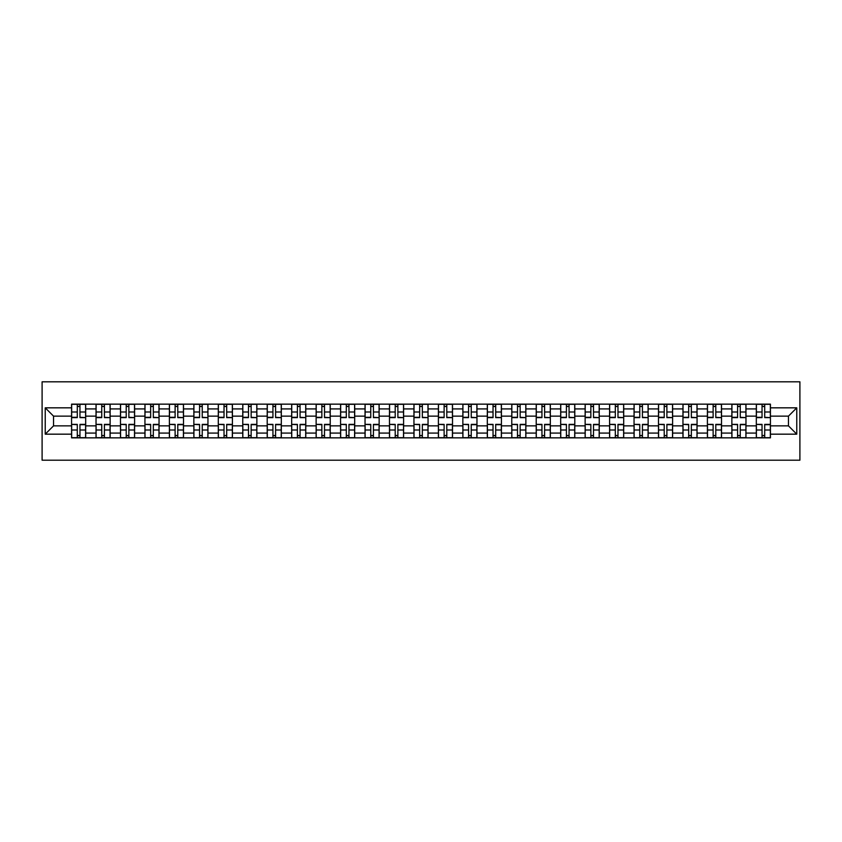 <?xml version="1.0" encoding="UTF-8"?>
<svg xmlns="http://www.w3.org/2000/svg" width="842" height="842" viewBox="0 0 842 842"><rect width="100%" height="100%" fill="white"/><g stroke="black" fill="none" stroke-linecap="round" stroke-linejoin="round"><path stroke-width="1.26" d="M42.1 460.195L799.9 460.195L799.9 381.805L42.1 381.805L42.1 460.195M96.03 437.851L96.03 408.928L85.684 408.928L85.684 437.851M85.684 408.928L85.684 404.149M96.03 408.928L96.03 404.149M110.134 404.149L110.134 437.851M120.48 437.851L120.48 404.149M134.594 404.149L134.594 437.851M144.94 437.851L144.94 404.149M159.043 404.149L159.043 437.851M169.389 437.851L169.389 404.149M183.503 404.149L183.503 437.851M193.849 437.851L193.849 404.149M207.953 404.149L207.953 437.851M218.299 437.851L218.299 404.149M232.413 404.149L232.413 437.851M242.759 437.851L242.759 404.149M256.863 404.149L256.863 437.851M267.209 437.851L267.209 404.149M281.323 404.149L281.323 437.851M291.669 437.851L291.669 404.149M305.783 404.149L305.783 437.851M316.129 437.851L316.129 404.149M330.232 404.149L330.232 437.851M340.578 437.851L340.578 404.149M354.692 404.149L354.692 437.851M365.039 437.851L365.039 404.149M379.142 404.149L379.142 437.851M389.488 437.851L389.488 404.149M403.602 404.149L403.602 437.851M413.948 437.851L413.948 404.149M428.052 404.149L428.052 437.851M438.398 437.851L438.398 404.149M452.512 404.149L452.512 437.851M462.858 437.851L462.858 404.149M476.961 404.149L476.961 437.851M487.308 437.851L487.308 404.149M501.422 404.149L501.422 437.851M511.768 437.851L511.768 404.149M525.871 404.149L525.871 437.851M536.217 437.851L536.217 404.149M550.331 404.149L550.331 437.851M560.677 437.851L560.677 404.149M574.791 404.149L574.791 437.851M585.137 437.851L585.137 404.149M599.241 404.149L599.241 437.851M609.587 437.851L609.587 404.149M623.701 404.149L623.701 437.851M634.047 437.851L634.047 404.149M648.151 404.149L648.151 437.851M658.497 437.851L658.497 404.149M672.611 404.149L672.611 437.851M682.957 437.851L682.957 404.149M697.06 404.149L697.06 437.851M707.406 437.851L707.406 404.149M721.52 404.149L721.52 437.851M731.866 437.851L731.866 404.149M745.97 404.149L745.97 437.851M756.316 437.851L756.316 404.149M756.316 425.863L745.97 425.863M731.866 425.863L721.52 425.863M707.406 425.863L697.06 425.863M682.957 425.863L672.611 425.863M658.497 425.863L648.151 425.863M634.047 425.863L623.701 425.863M609.587 425.863L599.241 425.863M585.137 425.863L574.791 425.863M560.677 425.863L550.331 425.863M536.217 425.863L525.871 425.863M511.768 425.863L501.422 425.863M487.308 425.863L476.961 425.863M462.858 425.863L452.512 425.863M438.398 425.863L428.052 425.863M413.948 425.863L403.602 425.863M389.488 425.863L379.142 425.863M365.039 425.863L354.692 425.863M340.578 425.863L330.232 425.863M316.129 425.863L305.783 425.863M291.669 425.863L281.323 425.863M267.209 425.863L256.863 425.863M242.759 425.863L232.413 425.863M218.299 425.863L207.953 425.863M193.849 425.863L183.503 425.863M169.389 425.863L159.043 425.863M144.94 425.863L134.594 425.863M120.48 425.863L110.134 425.863M96.03 425.863L85.684 425.863M756.316 416.137L745.97 416.137M731.866 416.137L721.52 416.137M707.406 416.137L697.06 416.137M682.957 416.137L672.611 416.137M658.497 416.137L648.151 416.137M634.047 416.137L623.701 416.137M609.587 416.137L599.241 416.137M585.137 416.137L574.791 416.137M560.677 416.137L550.331 416.137M536.217 416.137L525.871 416.137M511.768 416.137L501.422 416.137M487.308 416.137L476.961 416.137M462.858 416.137L452.512 416.137M438.398 416.137L428.052 416.137M413.948 416.137L403.602 416.137M389.488 416.137L379.142 416.137M365.039 416.137L354.692 416.137M340.578 416.137L330.232 416.137M316.129 416.137L305.783 416.137M291.669 416.137L281.323 416.137M267.209 416.137L256.863 416.137M242.759 416.137L232.413 416.137M218.299 416.137L207.953 416.137M193.849 416.137L183.503 416.137M169.389 416.137L159.043 416.137M144.94 416.137L134.594 416.137M120.48 416.137L110.134 416.137M96.03 416.137L85.684 416.137M53.541 425.863L71.57 425.863L71.57 416.137L53.541 416.137L53.541 425.863L45.236 434.167L45.236 407.833L71.57 407.833L71.57 416.137M770.43 416.137L770.43 425.863L788.459 425.863L788.459 416.137L770.43 416.137L770.43 404.149L71.57 404.149L71.57 407.833M770.43 407.833L796.764 407.833L796.764 434.167L770.43 434.167L770.43 425.863M71.57 425.863L71.57 437.851L770.43 437.851L770.43 434.167M71.57 434.167L45.236 434.167M79.958 435.503L77.296 435.503M77.296 406.497L79.958 406.497M104.419 435.503L101.745 435.503M101.745 406.497L104.419 406.497M128.868 435.503L126.205 435.503M126.205 406.497L128.868 406.497M153.328 435.503L150.655 435.503M150.655 406.497L153.328 406.497M177.778 435.503L175.115 435.503M175.115 406.497L177.778 406.497M202.238 435.503L199.575 435.503M199.575 406.497L202.238 406.497M226.687 435.503L224.025 435.503M224.025 406.497L226.687 406.497M251.148 435.503L248.485 435.503M248.485 406.497L251.148 406.497M275.597 435.503L272.934 435.503M272.934 406.497L275.597 406.497M300.057 435.503L297.394 435.503M297.394 406.497L300.057 406.497M324.507 435.503L321.844 435.503M321.844 406.497L324.507 406.497M348.967 435.503L346.304 435.503M346.304 406.497L348.967 406.497M373.427 435.503L370.754 435.503M370.754 406.497L373.427 406.497M397.877 435.503L395.214 435.503M395.214 406.497L397.877 406.497M422.337 435.503L419.663 435.503M419.663 406.497L422.337 406.497M446.786 435.503L444.123 435.503M444.123 406.497L446.786 406.497M471.246 435.503L468.573 435.503M468.573 406.497L471.246 406.497M495.696 435.503L493.033 435.503M493.033 406.497L495.696 406.497M520.156 435.503L517.493 435.503M517.493 406.497L520.156 406.497M544.606 435.503L541.943 435.503M541.943 406.497L544.606 406.497M569.066 435.503L566.403 435.503M566.403 406.497L569.066 406.497M593.515 435.503L590.852 435.503M590.852 406.497L593.515 406.497M617.975 435.503L615.313 435.503M615.313 406.497L617.975 406.497M642.425 435.503L639.762 435.503M639.762 406.497L642.425 406.497M666.885 435.503L664.222 435.503M664.222 406.497L666.885 406.497M691.345 435.503L688.672 435.503M688.672 406.497L691.345 406.497M715.795 435.503L713.132 435.503M713.132 406.497L715.795 406.497M740.255 435.503L737.581 435.503M737.581 406.497L740.255 406.497M764.704 435.503L762.042 435.503M762.042 406.497L764.704 406.497M45.236 407.833L53.541 416.137M788.459 425.863L796.764 434.167M788.459 416.137L796.764 407.833M79.958 417.295L85.6 417.632L79.958 417.632L79.958 404.307L85.6 404.307L82.463 404.307M85.6 417.295L85.6 404.307M77.296 406.339L79.958 406.339M74.791 404.307L71.654 404.307L71.654 417.632L77.296 417.632L77.296 404.307L75.022 404.307M71.654 404.307L82.232 404.307M77.296 424.705L71.654 424.368L77.296 424.368L77.296 437.693L71.654 437.693L74.791 437.693M71.654 424.705L71.654 437.693M79.958 435.661L77.296 435.661M82.463 437.693L85.6 437.693L85.6 424.368L79.958 424.368L79.958 437.693L82.232 437.693M85.6 437.693L75.022 437.693M104.419 417.295L110.06 417.632L104.419 417.632L104.419 404.307L110.06 404.307L106.923 404.307M110.06 417.295L110.06 404.307M101.745 406.339L104.419 406.339M99.24 404.307L96.104 404.307L96.104 417.632L101.745 417.632L101.745 404.307L99.472 404.307M96.104 404.307L106.692 404.307M128.868 417.295L134.51 417.632L128.868 417.632L128.868 404.307L134.51 404.307L131.373 404.307M134.51 417.295L134.51 404.307M126.205 406.339L128.868 406.339M123.7 404.307L120.564 404.307L120.564 417.632L126.205 417.632L126.205 404.307L123.932 404.307M120.564 404.307L131.141 404.307M101.745 424.705L96.104 424.368L101.745 424.368L101.745 437.693L96.104 437.693L99.24 437.693M96.104 424.705L96.104 437.693M104.419 435.661L101.745 435.661M106.923 437.693L110.06 437.693L110.06 424.368L104.419 424.368L104.419 437.693L106.692 437.693M110.06 437.693L99.472 437.693M126.205 424.705L120.564 424.368L126.205 424.368L126.205 437.693L120.564 437.693L123.7 437.693M120.564 424.705L120.564 437.693M128.868 435.661L126.205 435.661M131.373 437.693L134.51 437.693L134.51 424.368L128.868 424.368L128.868 437.693L131.141 437.693M134.51 437.693L123.932 437.693M153.328 417.295L158.97 417.632L153.328 417.632L153.328 404.307L158.97 404.307L155.833 404.307M158.97 417.295L158.97 404.307M150.655 406.339L153.328 406.339M148.15 404.307L145.013 404.307L145.013 417.632L150.655 417.632L150.655 404.307L148.381 404.307M145.013 404.307L155.602 404.307M177.778 417.295L183.419 417.632L177.778 417.632L177.778 404.307L183.419 404.307L180.283 404.307M183.419 417.295L183.419 404.307M175.115 406.339L177.778 406.339M172.61 404.307L169.474 404.307L169.474 417.632L175.115 417.632L175.115 404.307L172.842 404.307M169.474 404.307L180.051 404.307M202.238 417.295L207.879 417.632L202.238 417.632L202.238 404.307L207.879 404.307L204.743 404.307M207.879 417.295L207.879 404.307M199.575 406.339L202.238 406.339M197.06 404.307L193.923 404.307L193.923 417.632L199.575 417.632L199.575 404.307L197.302 404.307M193.923 404.307L204.511 404.307M150.655 424.705L145.013 424.368L150.655 424.368L150.655 437.693L145.013 437.693L148.15 437.693M145.013 424.705L145.013 437.693M153.328 435.661L150.655 435.661M155.833 437.693L158.97 437.693L158.97 424.368L153.328 424.368L153.328 437.693L155.602 437.693M158.97 437.693L148.381 437.693M175.115 424.705L169.474 424.368L175.115 424.368L175.115 437.693L169.474 437.693L172.61 437.693M169.474 424.705L169.474 437.693M177.778 435.661L175.115 435.661M180.283 437.693L183.419 437.693L183.419 424.368L177.778 424.368L177.778 437.693L180.051 437.693M183.419 437.693L172.842 437.693M199.575 424.705L193.923 424.368L199.575 424.368L199.575 437.693L193.923 437.693L197.06 437.693M193.923 424.705L193.923 437.693M202.238 435.661L199.575 435.661M204.743 437.693L207.879 437.693L207.879 424.368L202.238 424.368L202.238 437.693L204.511 437.693M207.879 437.693L197.302 437.693M226.687 417.295L232.329 417.632L226.687 417.632L226.687 404.307L232.329 404.307L229.203 404.307M232.329 417.295L232.329 404.307M224.025 406.339L226.687 406.339M221.52 404.307L218.383 404.307L218.383 417.632L224.025 417.632L224.025 404.307L221.751 404.307M218.383 404.307L228.961 404.307M224.025 424.705L218.383 424.368L224.025 424.368L224.025 437.693L218.383 437.693L221.52 437.693M218.383 424.705L218.383 437.693M226.687 435.661L224.025 435.661M229.203 437.693L232.329 437.693L232.329 424.368L226.687 424.368L226.687 437.693L228.961 437.693M232.329 437.693L221.751 437.693M251.148 417.295L256.789 417.632L251.148 417.632L251.148 404.307L256.789 404.307L253.653 404.307M256.789 417.295L256.789 404.307M248.485 406.339L251.148 406.339M245.969 404.307L242.833 404.307L242.833 417.632L248.485 417.632L248.485 404.307L246.211 404.307M242.833 404.307L253.421 404.307M248.485 424.705L242.833 424.368L248.485 424.368L248.485 437.693L242.833 437.693L245.969 437.693M242.833 424.705L242.833 437.693M251.148 435.661L248.485 435.661M253.653 437.693L256.789 437.693L256.789 424.368L251.148 424.368L251.148 437.693L253.421 437.693M256.789 437.693L246.211 437.693M275.597 417.295L281.249 417.632L275.597 417.632L275.597 404.307L281.249 404.307L278.113 404.307M281.249 417.295L281.249 404.307M272.934 406.339L275.597 406.339M270.429 404.307L267.293 404.307L267.293 417.632L272.934 417.632L272.934 404.307L270.661 404.307M267.293 404.307L277.871 404.307M272.934 424.705L267.293 424.368L272.934 424.368L272.934 437.693L267.293 437.693L270.429 437.693M267.293 424.705L267.293 437.693M275.597 435.661L272.934 435.661M278.113 437.693L281.249 437.693L281.249 424.368L275.597 424.368L275.597 437.693L277.871 437.693M281.249 437.693L270.661 437.693M300.057 417.295L305.699 417.632L300.057 417.632L300.057 404.307L305.699 404.307L302.562 404.307M305.699 417.295L305.699 404.307M297.394 406.339L300.057 406.339M294.879 404.307L291.742 404.307L291.742 417.632L297.394 417.632L297.394 404.307L295.121 404.307M291.742 404.307L302.331 404.307M297.394 424.705L291.742 424.368L297.394 424.368L297.394 437.693L291.742 437.693L294.879 437.693M291.742 424.705L291.742 437.693M300.057 435.661L297.394 435.661M302.562 437.693L305.699 437.693L305.699 424.368L300.057 424.368L300.057 437.693L302.331 437.693M305.699 437.693L295.121 437.693M324.507 417.295L330.159 417.632L324.507 417.632L324.507 404.307L330.159 404.307L327.022 404.307M330.159 417.295L330.159 404.307M321.844 406.339L324.507 406.339M319.339 404.307L316.203 404.307L316.203 417.632L321.844 417.632L321.844 404.307L319.571 404.307M316.203 404.307L326.78 404.307M348.967 417.295L354.608 417.632L348.967 417.632L348.967 404.307L354.608 404.307L351.472 404.307M354.608 417.295L354.608 404.307M346.304 406.339L348.967 406.339M343.789 404.307L340.663 404.307L340.663 417.632L346.304 417.632L346.304 404.307L344.031 404.307M340.663 404.307L351.24 404.307M373.427 417.295L379.068 417.632L373.427 417.632L373.427 404.307L379.068 404.307L375.932 404.307M379.068 417.295L379.068 404.307M370.754 406.339L373.427 406.339M368.249 404.307L365.112 404.307L365.112 417.632L370.754 417.632L370.754 404.307L368.48 404.307M365.112 404.307L375.69 404.307M397.877 417.295L403.518 417.632L397.877 417.632L397.877 404.307L403.518 404.307L400.382 404.307M403.518 417.295L403.518 404.307M395.214 406.339L397.877 406.339M392.709 404.307L389.572 404.307L389.572 417.632L395.214 417.632L395.214 404.307L392.94 404.307M389.572 404.307L400.15 404.307M422.337 417.295L427.978 417.632L422.337 417.632L422.337 404.307L427.978 404.307L424.842 404.307M427.978 417.295L427.978 404.307M419.663 406.339L422.337 406.339M417.158 404.307L414.022 404.307L414.022 417.632L419.663 417.632L419.663 404.307L417.39 404.307M414.022 404.307L424.61 404.307M446.786 417.295L452.428 417.632L446.786 417.632L446.786 404.307L452.428 404.307L449.291 404.307M452.428 417.295L452.428 404.307M444.123 406.339L446.786 406.339M441.618 404.307L438.482 404.307L438.482 417.632L444.123 417.632L444.123 404.307L441.85 404.307M438.482 404.307L449.06 404.307M321.844 424.705L316.203 424.368L321.844 424.368L321.844 437.693L316.203 437.693L319.339 437.693M316.203 424.705L316.203 437.693M324.507 435.661L321.844 435.661M327.022 437.693L330.159 437.693L330.159 424.368L324.507 424.368L324.507 437.693L326.78 437.693M330.159 437.693L319.571 437.693M346.304 424.705L340.663 424.368L346.304 424.368L346.304 437.693L340.663 437.693L343.789 437.693M340.663 424.705L340.663 437.693M348.967 435.661L346.304 435.661M351.472 437.693L354.608 437.693L354.608 424.368L348.967 424.368L348.967 437.693L351.24 437.693M354.608 437.693L344.031 437.693M370.754 424.705L365.112 424.368L370.754 424.368L370.754 437.693L365.112 437.693L368.249 437.693M365.112 424.705L365.112 437.693M373.427 435.661L370.754 435.661M375.932 437.693L379.068 437.693L379.068 424.368L373.427 424.368L373.427 437.693L375.69 437.693M379.068 437.693L368.48 437.693M395.214 424.705L389.572 424.368L395.214 424.368L395.214 437.693L389.572 437.693L392.709 437.693M389.572 424.705L389.572 437.693M397.877 435.661L395.214 435.661M400.382 437.693L403.518 437.693L403.518 424.368L397.877 424.368L397.877 437.693L400.15 437.693M403.518 437.693L392.94 437.693M419.663 424.705L414.022 424.368L419.663 424.368L419.663 437.693L414.022 437.693L417.158 437.693M414.022 424.705L414.022 437.693M422.337 435.661L419.663 435.661M424.842 437.693L427.978 437.693L427.978 424.368L422.337 424.368L422.337 437.693L424.61 437.693M427.978 437.693L417.39 437.693M444.123 424.705L438.482 424.368L444.123 424.368L444.123 437.693L438.482 437.693L441.618 437.693M438.482 424.705L438.482 437.693M446.786 435.661L444.123 435.661M449.291 437.693L452.428 437.693L452.428 424.368L446.786 424.368L446.786 437.693L449.06 437.693M452.428 437.693L441.85 437.693M471.246 417.295L476.888 417.632L471.246 417.632L471.246 404.307L476.888 404.307L473.751 404.307M476.888 417.295L476.888 404.307M468.573 406.339L471.246 406.339M466.068 404.307L462.932 404.307L462.932 417.632L468.573 417.632L468.573 404.307L466.31 404.307M462.932 404.307L473.52 404.307M468.573 424.705L462.932 424.368L468.573 424.368L468.573 437.693L462.932 437.693L466.068 437.693M462.932 424.705L462.932 437.693M471.246 435.661L468.573 435.661M473.751 437.693L476.888 437.693L476.888 424.368L471.246 424.368L471.246 437.693L473.52 437.693M476.888 437.693L466.31 437.693M495.696 417.295L501.337 417.632L495.696 417.632L495.696 404.307L501.337 404.307L498.211 404.307M501.337 417.295L501.337 404.307M493.033 406.339L495.696 406.339M490.528 404.307L487.392 404.307L487.392 417.632L493.033 417.632L493.033 404.307L490.76 404.307M487.392 404.307L497.969 404.307M493.033 424.705L487.392 424.368L493.033 424.368L493.033 437.693L487.392 437.693L490.528 437.693M487.392 424.705L487.392 437.693M495.696 435.661L493.033 435.661M498.211 437.693L501.337 437.693L501.337 424.368L495.696 424.368L495.696 437.693L497.969 437.693M501.337 437.693L490.76 437.693M520.156 417.295L525.797 417.632L520.156 417.632L520.156 404.307L525.797 404.307L522.661 404.307M525.797 417.295L525.797 404.307M517.493 406.339L520.156 406.339M514.978 404.307L511.841 404.307L511.841 417.632L517.493 417.632L517.493 404.307L515.22 404.307M511.841 404.307L522.429 404.307M517.493 424.705L511.841 424.368L517.493 424.368L517.493 437.693L511.841 437.693L514.978 437.693M511.841 424.705L511.841 437.693M520.156 435.661L517.493 435.661M522.661 437.693L525.797 437.693L525.797 424.368L520.156 424.368L520.156 437.693L522.429 437.693M525.797 437.693L515.22 437.693M544.606 417.295L550.258 417.632L544.606 417.632L544.606 404.307L550.258 404.307L547.121 404.307M550.258 417.295L550.258 404.307M541.943 406.339L544.606 406.339M539.438 404.307L536.301 404.307L536.301 417.632L541.943 417.632L541.943 404.307L539.669 404.307M536.301 404.307L546.879 404.307M541.943 424.705L536.301 424.368L541.943 424.368L541.943 437.693L536.301 437.693L539.438 437.693M536.301 424.705L536.301 437.693M544.606 435.661L541.943 435.661M547.121 437.693L550.258 437.693L550.258 424.368L544.606 424.368L544.606 437.693L546.879 437.693M550.258 437.693L539.669 437.693M569.066 417.295L574.707 417.632L569.066 417.632L569.066 404.307L574.707 404.307L571.571 404.307M574.707 417.295L574.707 404.307M566.403 406.339L569.066 406.339M563.887 404.307L560.751 404.307L560.751 417.632L566.403 417.632L566.403 404.307L564.129 404.307M560.751 404.307L571.339 404.307M566.403 424.705L560.751 424.368L566.403 424.368L566.403 437.693L560.751 437.693L563.887 437.693M560.751 424.705L560.751 437.693M569.066 435.661L566.403 435.661M571.571 437.693L574.707 437.693L574.707 424.368L569.066 424.368L569.066 437.693L571.339 437.693M574.707 437.693L564.129 437.693M593.515 417.295L599.167 417.632L593.515 417.632L593.515 404.307L599.167 404.307L596.031 404.307M599.167 417.295L599.167 404.307M590.852 406.339L593.515 406.339M588.347 404.307L585.211 404.307L585.211 417.632L590.852 417.632L590.852 404.307L588.579 404.307M585.211 404.307L595.789 404.307M590.852 424.705L585.211 424.368L590.852 424.368L590.852 437.693L585.211 437.693L588.347 437.693M585.211 424.705L585.211 437.693M593.515 435.661L590.852 435.661M596.031 437.693L599.167 437.693L599.167 424.368L593.515 424.368L593.515 437.693L595.789 437.693M599.167 437.693L588.579 437.693M617.975 417.295L623.617 417.632L617.975 417.632L617.975 404.307L623.617 404.307L620.48 404.307M623.617 417.295L623.617 404.307M615.313 406.339L617.975 406.339M612.797 404.307L609.671 404.307L609.671 417.632L615.313 417.632L615.313 404.307L613.039 404.307M609.671 404.307L620.249 404.307M615.313 424.705L609.671 424.368L615.313 424.368L615.313 437.693L609.671 437.693L612.797 437.693M609.671 424.705L609.671 437.693M617.975 435.661L615.313 435.661M620.48 437.693L623.617 437.693L623.617 424.368L617.975 424.368L617.975 437.693L620.249 437.693M623.617 437.693L613.039 437.693M642.425 417.295L648.077 417.632L642.425 417.632L642.425 404.307L648.077 404.307L644.94 404.307M648.077 417.295L648.077 404.307M639.762 406.339L642.425 406.339M637.257 404.307L634.121 404.307L634.121 417.632L639.762 417.632L639.762 404.307L637.489 404.307M634.121 404.307L644.698 404.307M639.762 424.705L634.121 424.368L639.762 424.368L639.762 437.693L634.121 437.693L637.257 437.693M634.121 424.705L634.121 437.693M642.425 435.661L639.762 435.661M644.94 437.693L648.077 437.693L648.077 424.368L642.425 424.368L642.425 437.693L644.698 437.693M648.077 437.693L637.489 437.693M666.885 417.295L672.526 417.632L666.885 417.632L666.885 404.307L672.526 404.307L669.39 404.307M672.526 417.295L672.526 404.307M664.222 406.339L666.885 406.339M661.717 404.307L658.581 404.307L658.581 417.632L664.222 417.632L664.222 404.307L661.949 404.307M658.581 404.307L669.158 404.307M664.222 424.705L658.581 424.368L664.222 424.368L664.222 437.693L658.581 437.693L661.717 437.693M658.581 424.705L658.581 437.693M666.885 435.661L664.222 435.661M669.39 437.693L672.526 437.693L672.526 424.368L666.885 424.368L666.885 437.693L669.158 437.693M672.526 437.693L661.949 437.693M691.345 417.295L696.987 417.632L691.345 417.632L691.345 404.307L696.987 404.307L693.85 404.307M696.987 417.295L696.987 404.307M688.672 406.339L691.345 406.339M686.167 404.307L683.03 404.307L683.03 417.632L688.672 417.632L688.672 404.307L686.398 404.307M683.03 404.307L693.619 404.307M688.672 424.705L683.03 424.368L688.672 424.368L688.672 437.693L683.03 437.693L686.167 437.693M683.03 424.705L683.03 437.693M691.345 435.661L688.672 435.661M693.85 437.693L696.987 437.693L696.987 424.368L691.345 424.368L691.345 437.693L693.619 437.693M696.987 437.693L686.398 437.693M715.795 417.295L721.436 417.632L715.795 417.632L715.795 404.307L721.436 404.307L718.3 404.307M721.436 417.295L721.436 404.307M713.132 406.339L715.795 406.339M710.627 404.307L707.49 404.307L707.49 417.632L713.132 417.632L713.132 404.307L710.858 404.307M707.49 404.307L718.068 404.307M713.132 424.705L707.49 424.368L713.132 424.368L713.132 437.693L707.49 437.693L710.627 437.693M707.49 424.705L707.49 437.693M715.795 435.661L713.132 435.661M718.3 437.693L721.436 437.693L721.436 424.368L715.795 424.368L715.795 437.693L718.068 437.693M721.436 437.693L710.858 437.693M740.255 417.295L745.896 417.632L740.255 417.632L740.255 404.307L745.896 404.307L742.76 404.307M745.896 417.295L745.896 404.307M737.581 406.339L740.255 406.339M735.077 404.307L731.94 404.307L731.94 417.632L737.581 417.632L737.581 404.307L735.308 404.307M731.94 404.307L742.528 404.307M737.581 424.705L731.94 424.368L737.581 424.368L737.581 437.693L731.94 437.693L735.077 437.693M731.94 424.705L731.94 437.693M740.255 435.661L737.581 435.661M742.76 437.693L745.896 437.693L745.896 424.368L740.255 424.368L740.255 437.693L742.528 437.693M745.896 437.693L735.308 437.693M764.704 417.295L770.346 417.632L764.704 417.632L764.704 404.307L770.346 404.307L767.209 404.307M770.346 417.295L770.346 404.307M762.042 406.339L764.704 406.339M759.537 404.307L756.4 404.307L756.4 417.632L762.042 417.632L762.042 404.307L759.768 404.307M756.4 404.307L766.978 404.307M762.042 424.705L756.4 424.368L762.042 424.368L762.042 437.693L756.4 437.693L759.537 437.693M756.4 424.705L756.4 437.693M764.704 435.661L762.042 435.661M767.209 437.693L770.346 437.693L770.346 424.368L764.704 424.368L764.704 437.693L766.978 437.693M770.346 437.693L759.768 437.693M731.866 408.928L721.52 408.928M707.406 408.928L697.06 408.928M682.957 408.928L672.611 408.928M658.497 408.928L648.151 408.928M634.047 408.928L623.701 408.928M609.587 408.928L599.241 408.928M585.137 408.928L574.791 408.928M560.677 408.928L550.331 408.928M536.217 408.928L525.871 408.928M511.768 408.928L501.422 408.928M487.308 408.928L476.961 408.928M462.858 408.928L452.512 408.928M438.398 408.928L428.052 408.928M413.948 408.928L403.602 408.928M389.488 408.928L379.142 408.928M365.039 408.928L354.692 408.928M340.578 408.928L330.232 408.928M316.129 408.928L305.783 408.928M291.669 408.928L281.323 408.928M267.209 408.928L256.863 408.928M242.759 408.928L232.413 408.928M218.299 408.928L207.953 408.928M193.849 408.928L183.503 408.928M169.389 408.928L159.043 408.928M144.94 408.928L134.594 408.928M120.48 408.928L110.134 408.928M756.316 408.928L745.97 408.928M731.866 433.072L721.52 433.072M707.406 433.072L697.06 433.072M682.957 433.072L672.611 433.072M658.497 433.072L648.151 433.072M634.047 433.072L623.701 433.072M609.587 433.072L599.241 433.072M585.137 433.072L574.791 433.072M560.677 433.072L550.331 433.072M536.217 433.072L525.871 433.072M511.768 433.072L501.422 433.072M487.308 433.072L476.961 433.072M462.858 433.072L452.512 433.072M438.398 433.072L428.052 433.072M413.948 433.072L403.602 433.072M389.488 433.072L379.142 433.072M365.039 433.072L354.692 433.072M340.578 433.072L330.232 433.072M316.129 433.072L305.783 433.072M291.669 433.072L281.323 433.072M267.209 433.072L256.863 433.072M242.759 433.072L232.413 433.072M218.299 433.072L207.953 433.072M193.849 433.072L183.503 433.072M169.389 433.072L159.043 433.072M144.94 433.072L134.594 433.072M120.48 433.072L110.134 433.072M96.03 433.072L85.684 433.072M756.316 433.072L745.97 433.072M79.958 412.001L85.6 412.001M71.654 417.295L77.296 417.295M71.654 412.001L77.296 412.001M77.296 429.999L71.654 429.999M85.6 424.705L79.958 424.705M85.6 429.999L79.958 429.999M104.419 412.001L110.06 412.001M96.104 417.295L101.745 417.295M96.104 412.001L101.745 412.001M128.868 412.001L134.51 412.001M120.564 417.295L126.205 417.295M120.564 412.001L126.205 412.001M101.745 429.999L96.104 429.999M110.06 424.705L104.419 424.705M110.06 429.999L104.419 429.999M126.205 429.999L120.564 429.999M134.51 424.705L128.868 424.705M134.51 429.999L128.868 429.999M153.328 412.001L158.97 412.001M145.013 417.295L150.655 417.295M145.013 412.001L150.655 412.001M177.778 412.001L183.419 412.001M169.474 417.295L175.115 417.295M169.474 412.001L175.115 412.001M202.238 412.001L207.879 412.001M193.923 417.295L199.575 417.295M193.923 412.001L199.575 412.001M150.655 429.999L145.013 429.999M158.97 424.705L153.328 424.705M158.97 429.999L153.328 429.999M175.115 429.999L169.474 429.999M183.419 424.705L177.778 424.705M183.419 429.999L177.778 429.999M199.575 429.999L193.923 429.999M207.879 424.705L202.238 424.705M207.879 429.999L202.238 429.999M226.687 412.001L232.329 412.001M218.383 417.295L224.025 417.295M218.383 412.001L224.025 412.001M224.025 429.999L218.383 429.999M232.329 424.705L226.687 424.705M232.329 429.999L226.687 429.999M251.148 412.001L256.789 412.001M242.833 417.295L248.485 417.295M242.833 412.001L248.485 412.001M248.485 429.999L242.833 429.999M256.789 424.705L251.148 424.705M256.789 429.999L251.148 429.999M275.597 412.001L281.249 412.001M267.293 417.295L272.934 417.295M267.293 412.001L272.934 412.001M272.934 429.999L267.293 429.999M281.249 424.705L275.597 424.705M281.249 429.999L275.597 429.999M300.057 412.001L305.699 412.001M291.742 417.295L297.394 417.295M291.742 412.001L297.394 412.001M297.394 429.999L291.742 429.999M305.699 424.705L300.057 424.705M305.699 429.999L300.057 429.999M324.507 412.001L330.159 412.001M316.203 417.295L321.844 417.295M316.203 412.001L321.844 412.001M348.967 412.001L354.608 412.001M340.663 417.295L346.304 417.295M340.663 412.001L346.304 412.001M373.427 412.001L379.068 412.001M365.112 417.295L370.754 417.295M365.112 412.001L370.754 412.001M397.877 412.001L403.518 412.001M389.572 417.295L395.214 417.295M389.572 412.001L395.214 412.001M422.337 412.001L427.978 412.001M414.022 417.295L419.663 417.295M414.022 412.001L419.663 412.001M446.786 412.001L452.428 412.001M438.482 417.295L444.123 417.295M438.482 412.001L444.123 412.001M321.844 429.999L316.203 429.999M330.159 424.705L324.507 424.705M330.159 429.999L324.507 429.999M346.304 429.999L340.663 429.999M354.608 424.705L348.967 424.705M354.608 429.999L348.967 429.999M370.754 429.999L365.112 429.999M379.068 424.705L373.427 424.705M379.068 429.999L373.427 429.999M395.214 429.999L389.572 429.999M403.518 424.705L397.877 424.705M403.518 429.999L397.877 429.999M419.663 429.999L414.022 429.999M427.978 424.705L422.337 424.705M427.978 429.999L422.337 429.999M444.123 429.999L438.482 429.999M452.428 424.705L446.786 424.705M452.428 429.999L446.786 429.999M471.246 412.001L476.888 412.001M462.932 417.295L468.573 417.295M462.932 412.001L468.573 412.001M468.573 429.999L462.932 429.999M476.888 424.705L471.246 424.705M476.888 429.999L471.246 429.999M495.696 412.001L501.337 412.001M487.392 417.295L493.033 417.295M487.392 412.001L493.033 412.001M493.033 429.999L487.392 429.999M501.337 424.705L495.696 424.705M501.337 429.999L495.696 429.999M520.156 412.001L525.797 412.001M511.841 417.295L517.493 417.295M511.841 412.001L517.493 412.001M517.493 429.999L511.841 429.999M525.797 424.705L520.156 424.705M525.797 429.999L520.156 429.999M544.606 412.001L550.258 412.001M536.301 417.295L541.943 417.295M536.301 412.001L541.943 412.001M541.943 429.999L536.301 429.999M550.258 424.705L544.606 424.705M550.258 429.999L544.606 429.999M569.066 412.001L574.707 412.001M560.751 417.295L566.403 417.295M560.751 412.001L566.403 412.001M566.403 429.999L560.751 429.999M574.707 424.705L569.066 424.705M574.707 429.999L569.066 429.999M593.515 412.001L599.167 412.001M585.211 417.295L590.852 417.295M585.211 412.001L590.852 412.001M590.852 429.999L585.211 429.999M599.167 424.705L593.515 424.705M599.167 429.999L593.515 429.999M617.975 412.001L623.617 412.001M609.671 417.295L615.313 417.295M609.671 412.001L615.313 412.001M615.313 429.999L609.671 429.999M623.617 424.705L617.975 424.705M623.617 429.999L617.975 429.999M642.425 412.001L648.077 412.001M634.121 417.295L639.762 417.295M634.121 412.001L639.762 412.001M639.762 429.999L634.121 429.999M648.077 424.705L642.425 424.705M648.077 429.999L642.425 429.999M666.885 412.001L672.526 412.001M658.581 417.295L664.222 417.295M658.581 412.001L664.222 412.001M664.222 429.999L658.581 429.999M672.526 424.705L666.885 424.705M672.526 429.999L666.885 429.999M691.345 412.001L696.987 412.001M683.03 417.295L688.672 417.295M683.03 412.001L688.672 412.001M688.672 429.999L683.03 429.999M696.987 424.705L691.345 424.705M696.987 429.999L691.345 429.999M715.795 412.001L721.436 412.001M707.49 417.295L713.132 417.295M707.49 412.001L713.132 412.001M713.132 429.999L707.49 429.999M721.436 424.705L715.795 424.705M721.436 429.999L715.795 429.999M740.255 412.001L745.896 412.001M731.94 417.295L737.581 417.295M731.94 412.001L737.581 412.001M737.581 429.999L731.94 429.999M745.896 424.705L740.255 424.705M745.896 429.999L740.255 429.999M764.704 412.001L770.346 412.001M756.4 417.295L762.042 417.295M756.4 412.001L762.042 412.001M762.042 429.999L756.4 429.999M770.346 424.705L764.704 424.705M770.346 429.999L764.704 429.999"/></g></svg>
